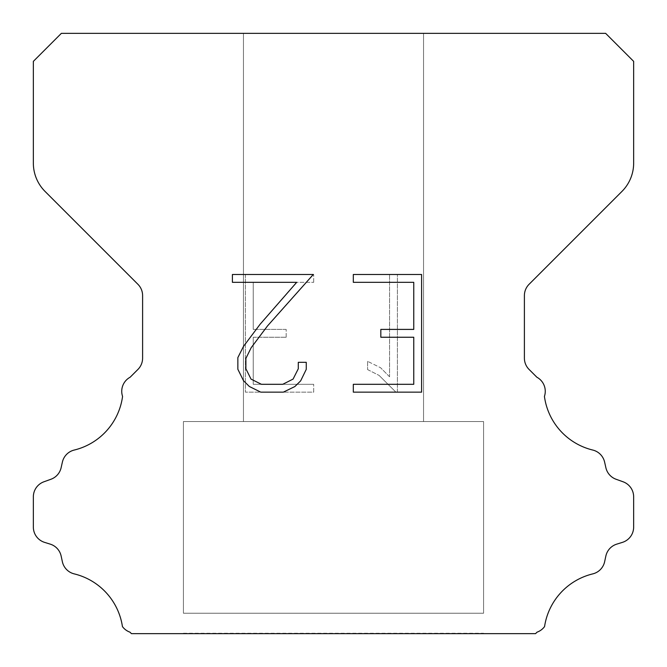 <?xml version="1.0" encoding="UTF-8"?>
<svg xmlns="http://www.w3.org/2000/svg" width="667" height="667" viewBox="0 0 667 667"><rect width="100%" height="100%" fill="white"/><g stroke="black" fill="none" stroke-linecap="round" stroke-linejoin="round"><path stroke-width="0.5" stroke-dasharray="3.33 2.5" d="M423.545 421.544L423.545 33.35L243.455 33.35L243.455 421.544L423.545 421.544L243.455 421.544L423.545 421.544L423.545 33.35L243.455 33.35L243.455 421.544L423.545 421.544L243.455 421.544L423.545 421.544L423.545 33.35L243.455 33.35L243.455 421.544L423.545 421.544L243.455 421.544L423.545 421.544L423.545 33.35L243.455 33.35L243.455 421.544L423.545 421.544L243.455 421.544L423.545 421.544L423.545 33.35L243.455 33.35L243.455 421.544L423.545 421.544L243.455 421.544L423.545 421.544L423.545 33.35L243.455 33.35L243.455 421.544L423.545 421.544L243.455 421.544L423.545 421.544L423.545 33.35L243.455 33.35L243.455 421.544L423.545 421.544L243.455 421.544L423.545 421.544L423.545 33.35L243.455 33.35L243.455 421.544L423.545 421.544L243.455 421.544L423.545 421.544L423.545 33.35L243.455 33.35L243.455 421.544L423.545 421.544L243.455 421.544L243.455 33.35L243.455 421.544L423.545 421.544L423.545 33.35L243.455 33.35L243.455 421.544L423.545 421.544L423.545 33.35L243.455 33.35L243.455 421.544L423.545 421.544L423.545 33.35L243.455 33.35L243.455 421.544L423.545 421.544L423.545 33.35L243.455 33.35L243.455 421.544L423.545 421.544L423.545 33.35L243.455 33.35L243.455 421.544L423.545 421.544L423.545 33.35L243.455 33.35L243.455 421.544L423.545 421.544L423.545 33.35L243.455 33.35L423.545 33.35L243.455 33.35L423.545 33.35L423.545 421.544L243.455 421.544M183.425 633.25L483.575 633.25M483.575 613.24L483.575 421.544L183.425 421.544L183.425 613.24L483.575 613.24L183.425 613.24L483.575 613.24L483.575 421.544L183.425 421.544L183.425 613.24L483.575 613.24L183.425 613.24L483.575 613.24L483.575 421.544L183.425 421.544L183.425 613.24L483.575 613.24L183.425 613.24L483.575 613.24L483.575 421.544L183.425 421.544L183.425 613.24L483.575 613.24L183.425 613.24L483.575 613.24L483.575 421.544L183.425 421.544L183.425 613.24L483.575 613.24L183.425 613.24L483.575 613.24L483.575 421.544L183.425 421.544L183.425 613.24L483.575 613.24L183.425 613.24L483.575 613.24L483.575 421.544L183.425 421.544L183.425 613.24L483.575 613.24L183.425 613.24L483.575 613.24L483.575 421.544L183.425 421.544L183.425 613.24L483.575 613.24L183.425 613.24L483.575 613.24L483.575 421.544L183.425 421.544L183.425 613.24L483.575 613.24L183.425 613.24L183.425 421.544L183.425 613.24L483.575 613.24L483.575 421.544L183.425 421.544L183.425 613.24L483.575 613.24L483.575 421.544L183.425 421.544L183.425 613.24L483.575 613.24L483.575 421.544L183.425 421.544L183.425 613.24L483.575 613.24L483.575 421.544L183.425 421.544L183.425 613.24L483.575 613.24L483.575 421.544L183.425 421.544L183.425 613.24L483.575 613.24L483.575 421.544L183.425 421.544L183.425 613.24L483.575 613.24L483.575 421.544L183.425 421.544L483.575 421.544L183.425 421.544L483.575 421.544L483.575 613.24L183.425 613.24M183.425 421.544L483.575 421.544M413.757 337.244L413.757 384.309L353.318 384.309L353.318 392.146L421.602 392.146L421.602 274.487L353.318 274.487L353.318 282.333L413.757 282.333L413.757 329.398L380.824 329.398L380.824 337.244L413.757 337.244M306.253 369.368L306.253 362.314L298.291 362.314L298.291 368.759L293.08 379.089L282.741 384.309L261.439 384.309L251.025 379.106L245.89 368.759L245.89 358.429L251.176 347.699L267.492 325.946L313.298 274.487L232.408 274.487L232.408 282.333L296.682 282.333L260.138 324.212L243.522 346.348L237.852 357.604L237.852 369.251L243.522 380.732L249.341 386.476L260.755 392.146L283.35 392.146L294.839 386.568L300.659 380.857L306.253 369.368M253.243 384.309L253.243 337.244L253.243 384.309L313.682 384.309L253.243 384.309M253.243 337.244L286.176 337.244L253.243 337.244M286.176 337.244L286.176 329.398L286.176 337.244M286.176 329.398L253.243 329.398L286.176 329.398M253.243 329.398L253.243 282.333L253.243 329.398M253.243 282.333L313.682 282.333L253.243 282.333M313.682 282.333L313.682 274.487L313.682 282.333M313.682 392.146L313.682 384.309L313.682 392.146L245.398 392.146L313.682 392.146M245.398 274.487L245.398 392.146L245.398 274.487L313.682 274.487L245.398 274.487M367.584 361.322L367.584 369.585L367.584 361.322L380.607 367.75L367.584 361.322M367.584 369.585L379.073 375.396L367.584 369.585M379.073 375.396L395.756 391.996L379.073 375.396M395.756 391.996L397.415 391.996L395.756 391.996M397.415 391.996L397.415 274.337L397.415 391.996M389.57 376.78L380.607 367.75L389.57 376.78L389.57 274.337L389.57 376.78M397.415 274.337L389.57 274.337L397.415 274.337M61.364 33.35L33.35 61.364L33.35 163.148A40.02 40.02 0 0 0 45.073 191.446L137.919 284.292A16.008 16.008 0 0 1 142.605 295.614L142.605 358.129A16.008 16.008 0 0 1 137.919 369.443L130.132 377.222A16.008 16.008 0 0 0 122.57 396.398A64.032 64.032 0 0 1 74.229 450.05A16.008 16.008 0 0 0 62.398 462.073L61.114 467.734A16.008 16.008 0 0 1 50.934 479.256L43.93 481.782A16.008 16.008 0 0 0 33.35 496.84L33.35 527.097A16.008 16.008 0 0 0 44.606 542.379L50.25 544.139A16.008 16.008 0 0 1 61.147 556.061L62.364 561.697A16.008 16.008 0 0 0 74.237 573.887A64.032 64.032 0 0 1 122.436 626.58A16.008 16.008 0 0 0 129.957 632.166L131.441 633.65L535.559 633.65L537.043 632.166A16.008 16.008 0 0 0 544.564 626.58A64.032 64.032 0 0 1 592.763 573.887A16.008 16.008 0 0 0 604.635 561.697L605.853 556.061A16.008 16.008 0 0 1 616.75 544.139L622.394 542.379A16.008 16.008 0 0 0 633.65 527.097L633.65 496.84A16.008 16.008 0 0 0 623.07 481.782L616.066 479.256A16.008 16.008 0 0 1 605.886 467.734L604.602 462.073A16.008 16.008 0 0 0 592.771 450.05A64.032 64.032 0 0 1 544.43 396.398A16.008 16.008 0 0 0 536.868 377.222L529.081 369.443A16.008 16.008 0 0 1 524.395 358.129L524.395 295.614A16.008 16.008 0 0 1 529.081 284.292L621.927 191.446A40.02 40.02 0 0 0 633.65 163.148L633.65 61.364L605.636 33.35L61.364 33.35M483.575 633.65L183.425 633.65M243.455 33.35L423.545 33.35"/><path stroke-width="1" d="M413.757 384.309L413.757 337.244L380.824 337.244L380.824 329.398L413.757 329.398L413.757 282.333L353.318 282.333L353.318 274.487L421.602 274.487L421.602 392.146L353.318 392.146L353.318 384.309L413.757 384.309M306.253 362.314L306.253 369.368L300.659 380.857L294.839 386.568L283.35 392.146L260.755 392.146L249.341 386.476L243.522 380.732L237.852 369.251L237.852 357.604L243.522 346.348L260.138 324.212L296.682 282.333L232.408 282.333L232.408 274.487L313.298 274.487L267.492 325.946L251.176 347.699L245.89 358.429L245.89 368.759L251.025 379.106L261.439 384.309L282.741 384.309L293.08 379.089L298.291 368.759L298.291 362.314L306.253 362.314M61.364 33.35L605.636 33.35L633.65 61.364L633.65 163.148A40.02 40.02 0 0 1 621.927 191.446L529.081 284.292A16.008 16.008 0 0 0 524.395 295.614L524.395 358.129A16.008 16.008 0 0 0 529.081 369.443L536.868 377.222A16.008 16.008 0 0 1 544.43 396.398A64.032 64.032 0 0 0 592.771 450.05A16.008 16.008 0 0 1 604.602 462.073L605.886 467.734A16.008 16.008 0 0 0 616.066 479.256L623.07 481.782A16.008 16.008 0 0 1 633.65 496.84L633.65 527.097A16.008 16.008 0 0 1 622.394 542.379L616.75 544.139A16.008 16.008 0 0 0 605.853 556.061L604.635 561.697A16.008 16.008 0 0 1 592.763 573.887A64.032 64.032 0 0 0 544.564 626.58A16.008 16.008 0 0 1 537.043 632.166L535.559 633.65L131.441 633.65L129.957 632.166A16.008 16.008 0 0 1 122.436 626.58A64.032 64.032 0 0 0 74.237 573.887A16.008 16.008 0 0 1 62.364 561.697L61.147 556.061A16.008 16.008 0 0 0 50.25 544.139L44.606 542.379A16.008 16.008 0 0 1 33.35 527.097L33.35 496.84A16.008 16.008 0 0 1 43.93 481.782L50.934 479.256A16.008 16.008 0 0 0 61.114 467.734L62.398 462.073A16.008 16.008 0 0 1 74.229 450.05A64.032 64.032 0 0 0 122.57 396.398A16.008 16.008 0 0 1 130.132 377.222L137.919 369.443A16.008 16.008 0 0 0 142.605 358.129L142.605 295.614A16.008 16.008 0 0 0 137.919 284.292L45.073 191.446A40.02 40.02 0 0 1 33.35 163.148L33.35 61.364L61.364 33.35"/></g></svg>
